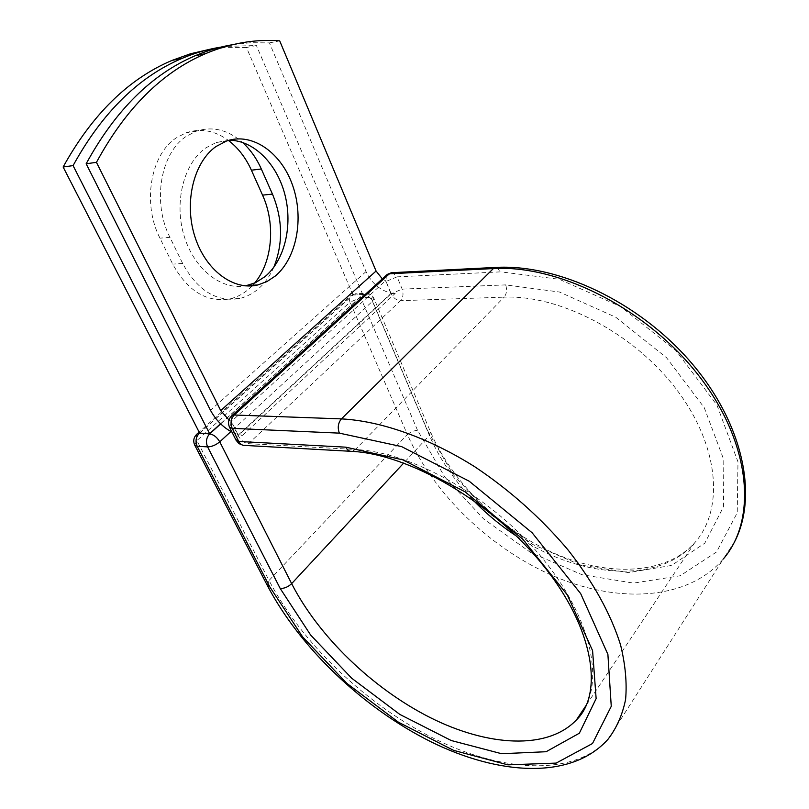 <?xml version="1.0" encoding="UTF-8"?>
<svg xmlns="http://www.w3.org/2000/svg" width="809" height="809" viewBox="0 0 809 809"><rect width="100%" height="100%" fill="white"/><g stroke="black" fill="none" stroke-linecap="round" stroke-linejoin="round"><path stroke-width="0.61" stroke-dasharray="4.04 3.03" d="M252.135 285.86C245.653 292.615 238.19 296.974 229.756 298.915C206.689 302.718 187.668 291.119 172.711 264.118L159.96 238.17C142.071 203.615 150.464 154.195 176.524 137.722L186.171 132.757C200.723 127.964 214.8 130.512 228.411 140.412M273.796 267.294C266.151 284.252 254.784 294.668 239.676 298.531C216.62 302.344 197.629 290.664 182.672 263.481L169.93 237.35C152.052 202.553 160.445 152.79 186.505 136.236L196.152 131.24C212.464 126.002 227.905 129.713 242.478 142.394M229.008 140.24L216.195 142.505L205.85 147.875C183.815 163.054 173.854 202.078 184.017 235.591C194.008 269.205 221.403 290.471 245.552 285.86M232.375 44.717L250.992 42.695L269.437 42.907L366.042 271.561C371.523 282.988 379.724 290.138 390.626 293L386.065 281.431L391.172 293.677L238.139 435.647L231.637 422.591L231.465 421.438L385.559 280.743L385.873 281.613M232.011 432.148L237.937 434.504L231.88 422.369M228.967 419.972L231.465 421.438M269.437 42.907L279.692 40.854M382.333 278.883L385.559 280.743M242.69 435.313L395.207 293.384L390.626 293L390.848 293.556L238.23 435.1L237.937 434.504L242.69 435.313L238.23 435.1M395.207 293.384L390.848 293.556M199.702 433.209L353.078 295.012L362.826 294.638L220.544 423.774M254.613 283.089L252.772 285.193M353.078 295.012L246.442 47.509L256.402 45.516L225.913 46.406M246.442 47.509L227.875 47.367L209.147 49.45M362.826 294.638L256.402 45.516M366.042 271.561L210.482 410.264M496.493 267.385L500.842 271.854L397.108 276.85L392.608 272.653M472.85 499.831C453.798 479.879 439.317 458.41 429.397 435.414L430.59 432.087L427.577 430.641L452.909 474.276L489.041 513.311L532.838 544.508L580.68 565.046L628.462 572.58L671.51 565.461L704.801 543.152L723.489 506.808L723.802 459.785L704.255 407.696L666.565 357.74L615.841 317.28L559.535 292.039L505.716 284.889C507.182 289.824 506.656 293.91 504.108 297.156L400.536 300.685C403.145 297.621 403.691 293.768 402.154 289.116L397.108 276.85L386.065 281.431L386.287 275.293M505.716 284.889L402.154 289.116L391.172 293.677C393.376 298.046 396.501 300.382 400.536 300.685L248.484 443.696C244.308 443.019 240.86 440.339 238.139 435.647L236.046 440.207M516.557 536.145C578.486 577.798 658.02 585.059 694.577 542.93C724.338 509.872 719.545 446.184 676.678 389.685C634.003 333.146 560.071 294.759 504.108 297.156L355.384 449.491L248.484 443.696L244.975 445.425L243.256 445.344M585.787 706.348C604.111 670.641 585.605 606.619 535.022 549.604C484.551 492.56 409.597 452.049 355.384 449.491L351.925 451.361L350.155 451.26M267.314 585.443L269.033 580.468C301.717 643.155 365.304 704.042 433.766 738.395C501.954 772.362 573.611 776.984 607.933 739.375L723.286 559.009C687.903 600.268 618.905 603.736 554.994 576.655C490.871 549.271 433.523 494.107 407.352 434.453L412.084 431.359L417.515 430.226L444.849 477.088L483.661 518.974L530.664 552.517L582.076 574.734L633.578 583.107L680.207 575.755L716.552 551.971L737.232 512.835L737.98 461.858L716.966 405.147L675.99 350.661L620.665 306.591L559.302 279.287L500.842 271.854M194.726 445.132L196.921 440.592L269.033 580.468L407.352 434.453L350.044 302.111L360.723 297.682L370.957 297.308L373.92 298.349L372.453 301.342L230.909 431.561M220.675 423.906L363.281 294.446C367.185 294.739 370.239 297.034 372.453 301.342L429.397 435.414L403.762 463.001M196.425 434.524L196.921 440.592L350.044 302.111C348.841 299.037 349.154 296.812 351.005 295.437L353.027 294.84L199.611 433.037M417.515 430.226L360.723 297.682C359.338 294.749 357.457 293.445 355.09 293.758L365.334 293.354C367.701 293.04 369.571 294.355 370.957 297.308L427.577 430.641M586.444 704.912L694.577 542.93C666.242 574.289 609.622 577.242 555.277 553.771C500.993 530.128 452.191 482.568 430.59 432.087L373.92 298.349C372.16 294.8 369.298 293.131 365.334 293.354L363.281 294.446L353.027 294.84L355.09 293.758L351.005 295.437L199.135 432.097M182.672 263.481L172.711 264.118M169.93 237.35L159.96 238.17M231.232 416.271L231.637 422.591L229.483 427.112M196.152 131.24L186.171 132.757M216.195 142.505L226.48 141.049M734.754 541.474L723.286 559.009M239.676 298.531L229.756 298.915"/><path stroke-width="1.21" d="M228.411 140.412C238.089 147.784 245.744 157.704 251.397 170.193L262.551 195.131C275.798 224.012 272.411 262.197 254.613 283.089M242.478 142.394C250.284 149.483 256.564 158.352 261.317 169L272.461 194.099C282.766 219.239 283.211 243.63 273.796 267.294M216.134 146.449C193.776 161.921 183.916 202.169 194.747 236.177C205.365 270.307 233.649 290.987 257.849 284.95L266.94 281.583L275.262 276.051C296.711 258.162 304.174 218.521 292.747 185.746C281.552 152.881 252.337 131.887 226.48 141.049L216.134 146.449M245.552 285.86L255.472 282.705L265.059 276.587C284.677 260.265 292.878 225.792 284.98 194.898C277.174 164.005 253.682 140.078 229.008 140.24M232.375 44.717C219.906 46.821 207.519 50.492 195.212 55.73C151.789 74.206 115.434 110.226 86.159 163.772L210.482 410.264C215.609 419.841 222.778 427.132 232.011 432.148M382.333 278.883L376.074 271.035L279.692 40.854C255.047 38.974 230.322 43.241 205.516 53.647C162.113 72.193 125.759 108.416 96.453 162.336L220.726 410.608L228.967 419.972M86.159 163.772L96.453 162.336M220.544 423.774L209.622 433.695L199.702 433.209L63.132 166.998L73.083 165.602C102.318 112.512 138.663 76.774 182.096 58.369C196.607 52.231 211.21 48.247 225.913 46.406M252.772 285.193L252.135 285.86M209.147 49.45L190.55 53.758L172.095 60.382C128.661 78.726 92.337 114.261 63.132 166.998M209.622 433.695L73.083 165.602M261.317 169L251.397 170.193M376.074 271.035L220.726 410.608M723.286 559.009C757.507 519.327 751.136 443.362 699.229 376.256C647.564 309.089 559.08 264.604 493.369 268.568L341.428 418.89C380.766 420.953 428.517 437.618 475.075 466.955C510.206 490.497 541.231 518.195 568.12 550.039C593.341 582.318 610.825 613.93 620.554 644.884C625.387 664.644 627.066 682.826 625.6 699.441C622.424 714.934 616.539 728.242 607.933 739.375C571.093 780.27 498.587 775.153 431.096 741.853C363.059 707.986 299.957 647.797 267.314 585.443L269.822 586.919L302.718 637.017L346.758 683.292L398.372 722.164L453.596 750.358L507.91 764.849L556.137 763.099L592.501 743.522L611.26 706.328L607.893 654.36L580.69 593.644L532.15 532.777L469.169 481.183L401.557 446.588L339.365 433.139C337.393 427.698 338.081 422.945 341.428 418.89L234.246 415.007C230.858 418.789 230.171 423.228 232.183 428.335L238.746 441.471C240.273 444.303 242.346 445.617 244.975 445.425L350.155 451.26M339.365 433.139L232.183 428.335L229.483 427.112L236.046 440.207L238.746 441.471L345.807 447.165C347.304 450.178 349.346 451.574 351.925 451.361C408.505 454.071 492.459 501.772 543.365 565.612C594.928 629.574 603.12 694.425 576.392 719.959L585.787 706.348M496.493 267.385L493.369 268.568L389.382 273.786L234.246 415.007L232.092 415.482C228.502 418.779 227.632 422.652 229.483 427.112M392.608 272.653L386.287 275.293M472.85 499.831C486.027 513.533 500.599 525.638 516.557 536.145M403.762 463.001L291.644 583.633C318.695 636.481 372.433 688.358 430.155 717.563C487.706 746.485 547.46 750.337 576.392 719.959L586.444 704.912M230.909 431.561L219.755 441.825L291.644 583.633C288.065 587.01 284.242 588.608 280.167 588.416L310.676 635.085L351.703 678.235L399.838 714.428L451.26 740.528L501.651 753.725L546.115 751.723L579.335 733.227L596.132 698.602L592.582 650.628L567.311 594.878L522.725 539.138L465.054 491.821L403.064 459.896L345.807 447.165M199.611 433.037L209.632 433.927C213.667 434.585 217.034 437.214 219.755 441.825C215.811 445.081 211.756 446.77 207.6 446.881L197.163 446.275L194.726 445.132L267.314 585.443M280.167 588.416L207.6 446.881C205.607 441.957 206.285 437.639 209.632 433.927L220.675 423.906M269.822 586.919L197.163 446.275C195.171 441.39 195.849 437.103 199.196 433.422L197.194 433.846C193.695 437.062 192.866 440.824 194.726 445.132M272.461 194.099L262.551 195.131M231.232 416.271L387.228 274.433L391.344 272.724L495.27 267.445C557.654 263.683 638.352 301.565 690.39 361.704C742.45 421.823 758.62 494.896 734.754 541.474M196.425 434.524L199.135 432.097M247.625 285.435L257.849 284.95M195.212 55.73L205.516 53.647M172.095 60.382L182.096 58.369M236.046 440.207L238.999 443.666L243.256 445.344"/></g></svg>
